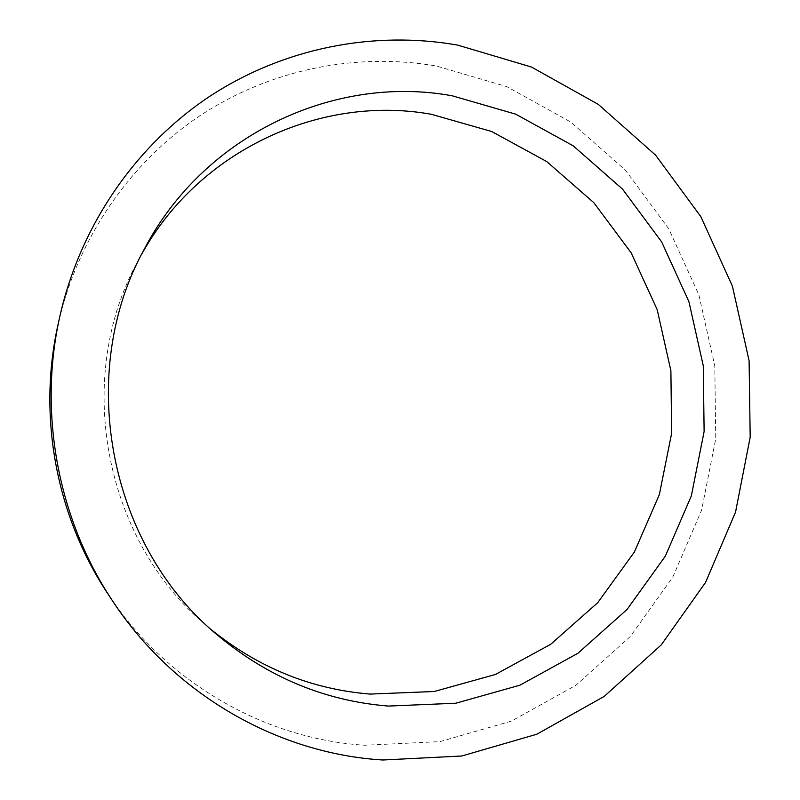 <?xml version="1.0" encoding="UTF-8"?>
<svg xmlns="http://www.w3.org/2000/svg" width="800" height="800" viewBox="0 0 800 800"><rect width="100%" height="100%" fill="white"/><g stroke="black" fill="none" stroke-linecap="round" stroke-linejoin="round"><path stroke-width="0.6" stroke-dasharray="4 3" d="M107.47 593.2C165.65 682.41 264.63 739.01 364.7 745.25L439.94 741.62L511.46 721.1L575.89 685.28L630.43 636.37L672.88 577L701.64 510.08L715.75 438.69L714.79 365.94L698.89 294.94L668.72 228.73L625.44 170.2L570.75 122.04L506.83 86.64L436.39 66.01C356.42 52.26 270.62 69.13 200.02 115.67C129.78 162.64 77.19 238.67 57.9 325.2M211.01 629.46L206.11 625.31C103.44 539.66 73.28 376.64 138.52 259.93L141.62 254.3M215.96 633.83L206.11 625.31M144.67 248.45L138.52 259.93"/><path stroke-width="1.2" d="M59.66 317.18L57.9 325.2C37.67 415.94 56.12 515.7 107.47 593.2L111.99 600.06C173.38 694.2 277.69 753.68 382.83 760L461.81 756L536.79 734.23L604.24 696.4L661.26 644.88L705.56 582.43L735.54 512.11L750.19 437.14L749.1 360.77L732.43 286.23L700.86 216.68L655.59 155.14L598.36 104.42L531.45 67.03L457.64 45.1C373.81 30.36 283.7 47.76 209.4 96.57C135.49 145.82 80.01 225.87 59.66 317.18C38.31 412.91 57.81 518.3 111.99 600.06M141.62 254.3C199.63 149.54 321.42 94.46 431.3 114.28L491.71 131.52L546.67 161.53L593.81 202.65L631.16 252.81L657.2 309.69L670.89 370.75L671.64 433.31L659.35 494.63L634.4 551.99L597.72 602.7L550.74 644.27L495.42 674.48L434.24 691.5L370.1 694.08C311.45 689.32 258.42 667.78 211.01 629.46M388.47 706.07C324.49 700.95 266.98 676.87 215.96 633.83C107.77 543.63 75.91 371.39 144.67 248.45C204.47 134.48 335.04 74.15 452.33 95.83L515.64 114.14L573.21 145.83L622.55 189.13L661.64 241.89L688.91 301.65L703.27 365.78L704.12 431.48L691.34 495.89L665.33 556.17L627.01 609.52L577.88 653.3L519.95 685.18L455.79 703.23L388.47 706.07"/></g></svg>
